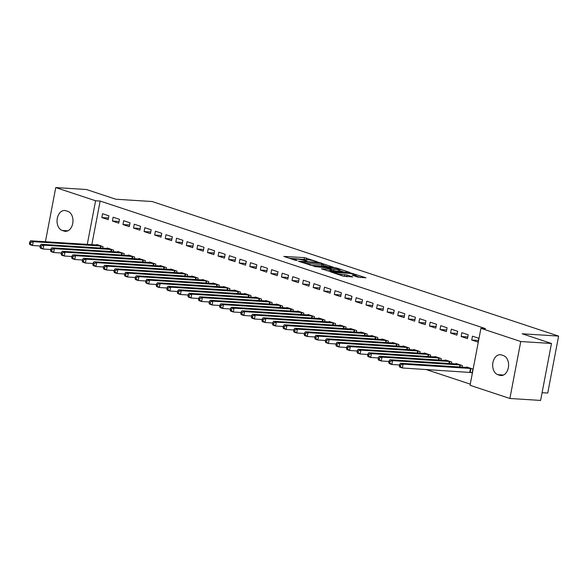 <?xml version="1.0" encoding="UTF-8"?>
<svg xmlns="http://www.w3.org/2000/svg" width="588" height="588" viewBox="0 0 588 588"><rect width="100%" height="100%" fill="white"/><g stroke="black" fill="none" stroke-linecap="round" stroke-linejoin="round"><path stroke-width="0.88" d="M317.564 261.888L304.444 257.632L283.857 256.405L295.286 260.278L297.138 260.528L295.426 259.903A4.961 0.639 10.8 0 1 294.125 259.198A4.961 0.639 10.8 0 1 295.676 259.029L297.352 259.139A4.961 0.639 10.8 0 1 304.246 260.462L307.179 261.226L305.811 260.565A4.961 0.639 10.8 0 1 304.503 259.859A4.961 0.639 10.8 0 1 306.061 259.69L307.737 259.8A4.961 0.639 10.8 0 1 314.631 261.123L317.564 261.888M357.695 277.073L365.979 277.793L351.176 273.104L330.588 271.876L343.238 276.154L352.69 276.948L347.045 274.993L341.51 274.361A4.153 0.537 10.8 0 1 337.064 273.626A4.153 0.537 10.8 0 1 334.66 272.663A4.153 0.537 10.8 0 1 335.961 272.523L349.191 273.369A4.153 0.537 10.8 0 1 353.645 274.104A4.153 0.537 10.8 0 1 356.049 275.059A4.153 0.537 10.8 0 1 354.748 275.206L352.05 275.118L357.695 277.073M480.918 328.332L520.755 341.525L509.892 398.48L470.047 385.287L480.918 328.332L485.467 328.618L100.144 201.052L95.594 200.758L87.267 244.395M45.416 241.741L55.75 187.572L86.465 189.52L115.74 199.214L152.145 201.53L558.6 336.093L522.195 333.786L551.47 343.473L520.755 341.525M55.75 187.572L95.594 200.758M333.227 267.165L318.916 262.424L298.329 261.197L313.132 265.886L333.227 267.165M337.196 268.179L349.845 272.45L329.265 271.222L321.46 268.856L330.588 269.267L326.7 267.9L314.271 266.504L335.042 267.76L337.196 268.179L337.108 268.672M542.085 392.696L547.737 393.049L558.6 336.093M461.881 332.676L461.146 336.527L467.489 338.629L468.224 334.778L461.881 332.676M462.043 367.169L462.352 365.567L456.009 363.465L455.913 363.957M440.743 325.678L440.015 329.53L446.351 331.625L447.086 327.781L440.743 325.678M440.904 360.172L441.213 358.57L434.87 356.468L434.782 356.953M419.611 318.681L418.876 322.533L425.212 324.627L425.947 320.783L419.611 318.681M419.773 353.175L420.075 351.565L413.739 349.47L413.643 349.956M398.473 311.684L397.738 315.536L404.081 317.63L404.816 313.786L398.473 311.684M398.635 346.178L398.943 344.568L392.6 342.473L392.505 342.958M377.334 304.687L376.599 308.538L382.942 310.633L383.677 306.789L377.334 304.687M377.496 339.18L377.805 337.571L371.462 335.476L371.366 335.961M356.196 297.69L355.468 301.534L361.804 303.636L362.539 299.792L356.196 297.69M356.357 332.183L356.666 330.574L350.323 328.479L350.235 328.964M335.064 290.692L334.329 294.537L340.673 296.639L341.4 292.787L335.064 290.692M335.226 325.186L335.527 323.576L329.192 321.474L329.096 321.967M313.926 283.695L313.191 287.539L319.534 289.641L320.269 285.79L313.926 283.695M314.088 318.189L314.396 316.579L308.053 314.477L307.958 314.97M292.787 276.698L292.052 280.542L298.395 282.644L299.13 278.793L292.787 276.698M292.949 311.184L293.258 309.582L286.915 307.48L286.826 307.972M271.656 269.701L270.921 273.545L277.257 275.647L277.992 271.796L271.656 269.701M271.818 304.187L272.119 302.585L265.783 300.483L265.688 300.975M250.517 262.696L249.782 266.548L256.125 268.65L256.86 264.798L250.517 262.696M250.679 297.19L250.988 295.588L244.645 293.486L244.549 293.978M229.379 255.699L228.644 259.551L234.987 261.653L235.722 257.801L229.379 255.699M229.541 290.193L229.849 288.59L223.506 286.488L223.411 286.981M208.24 248.702L207.505 252.553L213.848 254.648L214.583 250.804L208.24 248.702M208.402 283.195L208.711 281.593L202.368 279.491L202.279 279.976M187.109 241.705L186.374 245.556L192.71 247.651L193.445 243.807L187.109 241.705M187.271 276.198L187.572 274.589L181.236 272.494L181.141 272.979M165.97 234.708L165.235 238.559L171.578 240.654L172.313 236.81L165.97 234.708M166.132 269.201L166.441 267.591L160.098 265.497L160.002 265.982M144.832 227.71L144.097 231.562L150.44 233.656L151.175 229.812L144.832 227.71M144.993 262.204L145.302 260.594L138.959 258.5L138.864 258.985M123.693 220.713L122.966 224.565L129.301 226.659L130.036 222.815L123.693 220.713M123.855 255.207L124.164 253.597L117.821 251.502L117.732 251.987M102.562 213.716L101.827 217.56L108.17 219.662L108.898 215.811L102.562 213.716M102.724 248.209L103.025 246.6L96.689 244.505L96.594 244.99M100.144 201.052L91.824 244.689M425.984 369.484L470.268 384.14M113.293 251.708L113.594 250.098L107.259 248.004L107.163 248.489M113.131 217.215L112.396 221.059L118.732 223.161L119.467 219.317L113.131 217.215M134.424 258.705L134.733 257.096L128.39 255.001L128.302 255.486M134.262 224.212L133.527 228.063L139.87 230.158L140.606 226.314L134.262 224.212M155.563 265.702L155.871 264.093L149.528 261.998L149.433 262.483M155.401 231.209L154.666 235.06L161.009 237.155L161.744 233.311L155.401 231.209M176.701 272.7L177.003 271.09L170.667 268.995L170.571 269.48M176.54 238.206L175.805 242.058L182.148 244.152L182.875 240.308L176.54 238.206M197.84 279.697L198.141 278.095L191.798 275.993L191.71 276.478M197.678 245.203L196.943 249.055L203.279 251.149L204.014 247.305L197.678 245.203M218.971 286.694L219.28 285.092L212.937 282.99L212.849 283.482M218.809 252.201L218.075 256.052L224.418 258.154L225.153 254.303L218.809 252.201M240.11 293.691L240.419 292.089L234.075 289.987L233.98 290.479M239.948 259.198L239.213 263.049L245.556 265.151L246.291 261.3L239.948 259.198M261.248 300.689L261.55 299.086L255.214 296.984L255.119 297.477M261.087 266.202L260.352 270.046L266.695 272.148L267.422 268.297L261.087 266.202M282.38 307.686L282.688 306.083L276.345 303.981L276.257 304.474M282.218 273.2L281.49 277.044L287.826 279.146L288.561 275.294L282.218 273.2M303.518 314.69L303.827 313.081L297.484 310.978L297.388 311.471M303.357 280.197L302.622 284.041L308.965 286.143L309.7 282.291L303.357 280.197M324.657 321.687L324.966 320.078L318.623 317.976L318.527 318.468M324.495 287.194L323.76 291.038L330.103 293.14L330.838 289.289L324.495 287.194M345.795 328.685L346.097 327.075L339.761 324.98L339.666 325.465M345.634 294.191L344.899 298.035L351.234 300.137L351.969 296.286L345.634 294.191M366.927 335.682L367.235 334.072L360.892 331.977L360.804 332.463M366.765 301.188L366.03 305.04L372.373 307.134L373.108 303.29L366.765 301.188M388.065 342.679L388.374 341.069L382.031 338.975L381.935 339.46M387.904 308.185L387.169 312.037L393.512 314.132L394.247 310.288L387.904 308.185M409.204 349.676L409.505 348.067L403.17 345.972L403.074 346.457M409.042 315.183L408.307 319.034L414.65 321.129L415.385 317.285L409.042 315.183M430.342 356.673L430.644 355.071L424.301 352.969L424.213 353.454M430.181 322.18L429.446 326.031L435.781 328.126L436.516 324.282L430.181 322.18M451.474 363.671L451.782 362.068L445.439 359.966L445.351 360.451M451.312 329.177L450.577 333.029L456.92 335.131L457.655 331.279L451.312 329.177M470.474 372.344L472.186 372.91L472.921 369.066L466.578 366.963L466.482 367.456M472.451 336.174L471.716 340.026L478.059 342.128L478.794 338.276L472.451 336.174M503.468 355.6A10.114 7.005 93.6 0 1 508.488 366.802A10.114 7.005 93.6 0 1 500.947 375.548A10.114 7.005 93.6 0 1 499.704 375.306L497.801 374.674A10.114 7.005 93.6 0 1 492.781 363.472A10.114 7.005 93.6 0 1 500.322 354.726A10.114 7.005 93.6 0 1 501.564 354.968L503.468 355.6M551.47 343.473L540.607 400.428L509.892 398.48M62.181 230.445A10.114 7.005 93.6 0 1 57.154 219.251A10.114 7.005 93.6 0 1 64.702 210.504A10.114 7.005 93.6 0 1 65.937 210.747L67.84 211.371A10.114 7.005 93.6 0 1 72.868 222.573A10.114 7.005 93.6 0 1 65.319 231.319A10.114 7.005 93.6 0 1 64.077 231.077L62.181 230.445L67.863 230.812M101.827 217.56L108.486 217.986M112.396 221.059L119.055 221.485M122.966 224.565L129.625 224.984M133.527 228.063L140.194 228.482M144.097 231.562L150.763 231.981M154.666 235.06L161.325 235.479M165.235 238.559L171.894 238.978M175.805 242.058L182.464 242.476M186.374 245.556L193.033 245.975M196.943 249.055L203.602 249.474M207.505 252.553L214.172 252.972M218.075 256.052L224.741 256.478M228.644 259.551L235.303 259.977M239.213 263.049L245.872 263.475M249.782 266.548L256.441 266.974M260.352 270.046L267.011 270.473M270.921 273.545L277.58 273.971M281.49 277.044L288.149 277.47M292.052 280.542L298.719 280.968M302.622 284.041L309.281 284.467M313.191 287.539L319.85 287.966M323.76 291.038L330.419 291.464M334.329 294.537L340.989 294.963M344.899 298.035L351.558 298.461M355.468 301.534L362.127 301.96M366.03 305.04L372.696 305.459M376.599 308.538L383.266 308.957M387.169 312.037L393.828 312.456M397.738 315.536L404.397 315.954M408.307 319.034L414.966 319.453M418.876 322.533L425.536 322.952M429.446 326.031L436.105 326.45M440.015 329.53L446.674 329.949M450.577 333.029L457.243 333.447M461.146 336.527L467.805 336.953M471.716 340.026L478.375 340.452M306.76 259.734L289.053 258.213M328.229 266.842L323.282 265.203M320.644 263.115L301.497 261.704L302.945 262.395A4.961 0.639 10.8 0 0 309.839 263.718L321.893 264.482A4.961 0.639 10.8 0 0 323.451 264.313A4.961 0.639 10.8 0 0 322.151 263.615L320.644 263.115M323.451 264.313L323.157 265.857A4.961 0.639 10.8 0 1 321.607 266.026L310.523 265.32M339.68 270.634L344.362 272.185M326.656 270.664L330.294 270.811L330.588 269.267M338.556 269.863A4.153 0.537 10.8 0 0 339.857 269.716A4.153 0.537 10.8 0 0 337.461 268.76A4.153 0.537 10.8 0 0 333.006 268.025L327.861 267.775L331.742 269.15L338.556 269.863L338.262 271.399A4.153 0.537 10.8 0 0 339.563 271.259L339.857 269.716M338.262 271.399L330.382 270.333M347.207 276.683L342.789 276M360.488 277.529L355.865 275.993M98.394 245.071L30.598 240.793L33.244 241.668L32.509 245.519L40.19 246.004M30.458 244.005L32.509 245.519L29.863 244.645L29.4 243.66L30.458 244.005L30.752 242.469L29.694 242.116L29.4 243.66M30.752 242.469L33.244 241.668L101.32 246.034M29.694 242.116L30.598 240.793M108.964 248.57L41.167 244.292L43.813 245.167L43.078 249.018L50.759 249.503M41.028 247.504L43.078 249.018L40.432 248.143L39.969 247.158L41.028 247.504L41.322 245.968L40.263 245.615L39.969 247.158M41.322 245.968L43.813 245.167L111.889 249.532M40.263 245.615L41.167 244.292M119.533 252.068L51.737 247.798L54.375 248.673L53.648 252.517L61.321 253.009M51.597 251.01L53.648 252.517L51.002 251.642L50.539 250.657L51.597 251.01L51.884 249.466L50.833 249.121L50.539 250.657M51.884 249.466L54.375 248.673L122.451 253.031M50.833 249.121L51.737 247.798M130.102 255.567L62.306 251.296L64.945 252.171L64.21 256.015L71.89 256.508M62.159 254.508L64.21 256.015L61.571 255.141L61.108 254.156L62.159 254.508L62.453 252.965L61.402 252.619L61.108 254.156M62.453 252.965L64.945 252.171L133.02 256.53M61.402 252.619L62.306 251.296M140.672 259.065L72.875 254.795L75.514 255.67L74.779 259.514L82.46 260.006M72.728 258.007L74.779 259.514L72.14 258.639L71.67 257.654L72.728 258.007L73.022 256.464L71.964 256.118L71.67 257.654M73.022 256.464L75.514 255.67L143.59 260.028M71.964 256.118L72.875 254.795M151.241 262.564L83.445 258.294L86.083 259.168L85.348 263.012L93.029 263.505M83.298 261.506L85.348 263.012L82.71 262.138L82.239 261.153L83.298 261.506L83.592 259.962L82.533 259.617L82.239 261.153M83.592 259.962L86.083 259.168L154.159 263.527M82.533 259.617L83.445 258.294M161.81 266.063L94.007 261.792L96.653 262.667L95.918 266.511L103.598 267.003M93.867 265.004L95.918 266.511L93.279 265.636L92.808 264.651L93.867 265.004L94.161 263.461L93.102 263.115L92.808 264.651M94.161 263.461L96.653 262.667L164.728 267.026M93.102 263.115L94.007 261.792M172.372 269.561L104.576 265.291L107.222 266.166L106.487 270.01L114.168 270.502M104.436 268.503L106.487 270.01L103.841 269.135L103.378 268.15L104.436 268.503L104.73 266.959L103.672 266.614L103.378 268.15M104.73 266.959L107.222 266.166L175.297 270.524M103.672 266.614L104.576 265.291M182.941 273.06L115.145 268.789L117.791 269.664L117.056 273.508L124.737 274.001M115.005 272.001L117.056 273.508L114.41 272.634L113.947 271.649L115.005 272.001L115.299 270.458L114.241 270.113L113.947 271.649M115.299 270.458L117.791 269.664L185.867 274.023M114.241 270.113L115.145 268.789M193.511 276.558L125.714 272.288L128.36 273.163L127.625 277.007L135.299 277.499M125.575 275.5L127.625 277.007L124.979 276.132L124.516 275.147L125.575 275.5L125.869 273.957L124.81 273.611L124.516 275.147M125.869 273.957L128.36 273.163L196.429 277.521M124.81 273.611L125.714 272.288M204.08 280.057L136.284 275.787L138.922 276.661L138.195 280.505L145.868 280.998M136.137 278.999L138.195 280.505L135.549 279.631L135.086 278.646L136.137 278.999L136.431 277.455L135.38 277.11L135.086 278.646M136.431 277.455L138.922 276.661L206.998 281.027M135.38 277.11L136.284 275.787M214.649 283.556L146.853 279.285L149.492 280.16L148.757 284.011L156.437 284.496M146.706 282.497L148.757 284.011L146.118 283.129L145.655 282.144L146.706 282.497L147 280.961L145.942 280.608L145.655 282.144M147 280.961L149.492 280.16L217.567 284.526M145.942 280.608L146.853 279.285M225.219 287.054L157.422 282.784L160.061 283.659L159.326 287.51L167.007 287.995M157.275 285.996L159.326 287.51L156.687 286.635L156.217 285.643L157.275 285.996L157.569 284.46L156.511 284.107L156.217 285.643M157.569 284.46L160.061 283.659L228.137 288.024M156.511 284.107L157.422 282.784M235.788 290.553L167.992 286.282L170.63 287.157L169.895 291.009L177.576 291.494M167.845 289.494L169.895 291.009L167.257 290.134L166.786 289.142L167.845 289.494L168.139 287.958L167.08 287.606L166.786 289.142M168.139 287.958L170.63 287.157L238.706 291.523M167.08 287.606L167.992 286.282M246.357 294.051L178.554 289.781L181.2 290.656L180.465 294.507L188.145 294.992M178.414 292.993L180.465 294.507L177.826 293.632L177.356 292.64L178.414 292.993L178.708 291.457L177.649 291.104L177.356 292.64M178.708 291.457L181.2 290.656L249.275 295.022M177.649 291.104L178.554 289.781M256.919 297.55L189.123 293.28L191.769 294.154L191.034 298.006L198.715 298.491M188.983 296.492L191.034 298.006L188.388 297.131L187.925 296.146L188.983 296.492L189.277 294.956L188.219 294.603L187.925 296.146M189.277 294.956L191.769 294.154L259.845 298.52M188.219 294.603L189.123 293.28M267.489 301.049L199.692 296.778L202.338 297.653L201.603 301.504L209.284 301.989M199.553 299.99L201.603 301.504L198.957 300.63L198.494 299.645L199.553 299.99L199.846 298.454L198.788 298.101L198.494 299.645M199.846 298.454L202.338 297.653L270.406 302.019M198.788 298.101L199.692 296.778M278.058 304.547L210.261 300.277L212.9 301.152L212.172 305.003L219.846 305.488M210.114 303.489L212.172 305.003L209.526 304.128L209.063 303.143L210.114 303.489L210.408 301.953L209.357 301.6L209.063 303.143M210.408 301.953L212.9 301.152L280.976 305.517M209.357 301.6L210.261 300.277M288.627 308.046L220.831 303.776L223.469 304.65L222.734 308.502L230.415 308.987M220.684 306.987L222.734 308.502L220.096 307.627L219.633 306.642L220.684 306.987L220.978 305.451L219.927 305.099L219.633 306.642M220.978 305.451L223.469 304.65L291.545 309.016M219.927 305.099L220.831 303.776M299.196 311.544L231.4 307.274L234.039 308.149L233.304 312L240.984 312.485M231.253 310.486L233.304 312L230.665 311.125L230.195 310.141L231.253 310.486L231.547 308.95L230.489 308.597L230.195 310.141M231.547 308.95L234.039 308.149L302.114 312.515M230.489 308.597L231.4 307.274M309.766 315.043L241.969 310.773L244.608 311.647L243.873 315.499L251.554 315.984M241.822 313.985L243.873 315.499L241.234 314.624L240.764 313.639L241.822 313.985L242.116 312.449L241.058 312.096L240.764 313.639M242.116 312.449L244.608 311.647L312.684 316.013M241.058 312.096L241.969 310.773M320.335 318.549L252.531 314.271L255.177 315.146L254.442 318.997L262.123 319.482M252.392 317.483L254.442 318.997L251.804 318.123L251.333 317.138L252.392 317.483L252.686 315.947L251.627 315.594L251.333 317.138M252.686 315.947L255.177 315.146L323.253 319.512M251.627 315.594L252.531 314.271M330.897 322.048L263.101 317.77L265.747 318.645L265.012 322.496L272.692 322.981M262.961 320.982L265.012 322.496L262.366 321.621L261.903 320.636L262.961 320.982L263.255 319.446L262.197 319.093L261.903 320.636M263.255 319.446L265.747 318.645L333.822 323.01M262.197 319.093L263.101 317.77M341.466 325.546L273.67 321.269L276.316 322.143L275.581 325.995L283.262 326.48M273.53 324.48L275.581 325.995L272.935 325.12L272.472 324.135L273.53 324.48L273.824 322.944L272.766 322.591L272.472 324.135M273.824 322.944L276.316 322.143L344.392 326.509M272.766 322.591L273.67 321.269M352.036 329.045L284.239 324.767L286.878 325.649L286.15 329.493L293.824 329.978M284.1 327.986L286.15 329.493L283.504 328.618L283.041 327.634L284.1 327.986L284.386 326.443L283.335 326.09L283.041 327.634M284.386 326.443L286.878 325.649L354.954 330.008M283.335 326.09L284.239 324.767M362.605 332.543L294.809 328.273L297.447 329.148L296.712 332.992L304.393 333.484M294.661 331.485L296.712 332.992L294.074 332.117L293.61 331.132L294.661 331.485L294.956 329.941L293.904 329.596L293.61 331.132M294.956 329.941L297.447 329.148L365.523 333.506M293.904 329.596L294.809 328.273M373.174 336.042L305.378 331.772L308.016 332.646L307.281 336.49L314.962 336.983M305.231 334.984L307.281 336.49L304.643 335.616L304.172 334.631L305.231 334.984L305.525 333.44L304.466 333.095L304.172 334.631M305.525 333.44L308.016 332.646L376.092 337.005M304.466 333.095L305.378 331.772M383.743 339.541L315.947 335.27L318.586 336.145L317.851 339.989L325.531 340.481M315.8 338.482L317.851 339.989L315.212 339.114L314.742 338.129L315.8 338.482L316.094 336.939L315.036 336.593L314.742 338.129M316.094 336.939L318.586 336.145L386.661 340.503M315.036 336.593L315.947 335.27M394.313 343.039L326.509 338.769L329.155 339.644L328.42 343.488L336.101 343.98M326.369 341.981L328.42 343.488L325.781 342.613L325.311 341.628L326.369 341.981L326.663 340.437L325.605 340.092L325.311 341.628M326.663 340.437L329.155 339.644L397.231 344.002M325.605 340.092L326.509 338.769M404.882 346.538L337.078 342.267L339.724 343.142L338.989 346.986L346.67 347.479M336.939 345.479L338.989 346.986L336.343 346.111L335.88 345.127L336.939 345.479L337.233 343.936L336.174 343.59L335.88 345.127M337.233 343.936L339.724 343.142L407.8 347.501M336.174 343.59L337.078 342.267M415.444 350.036L347.648 345.766L350.294 346.641L349.559 350.485L357.239 350.977M347.508 348.978L349.559 350.485L346.913 349.61L346.45 348.625L347.508 348.978L347.802 347.434L346.744 347.089L346.45 348.625M347.802 347.434L350.294 346.641L418.369 350.999M346.744 347.089L347.648 345.766M426.013 353.535L358.217 349.265L360.863 350.139L360.128 353.983L367.809 354.476M358.077 352.477L360.128 353.983L357.482 353.109L357.019 352.124L358.077 352.477L358.371 350.933L357.313 350.588L357.019 352.124M358.371 350.933L360.863 350.139L428.931 354.498M357.313 350.588L358.217 349.265M436.583 357.034L368.786 352.763L371.425 353.638L370.697 357.482L378.371 357.974M368.639 355.975L370.697 357.482L368.051 356.607L367.588 355.622L368.639 355.975L368.933 354.432L367.882 354.086L367.588 355.622M368.933 354.432L371.425 353.638L439.501 358.004M367.882 354.086L368.786 352.763M447.152 360.532L379.356 356.262L381.994 357.136L381.259 360.981L388.94 361.473M379.209 359.474L381.259 360.981L378.621 360.106L378.157 359.121L379.209 359.474L379.503 357.93L378.444 357.585L378.157 359.121M379.503 357.93L381.994 357.136L450.07 361.502M378.444 357.585L379.356 356.262M457.721 364.031L389.925 359.76L392.564 360.635L391.829 364.486L399.509 364.972M389.778 362.972L391.829 364.486L389.19 363.612L388.719 362.62L389.778 362.972L390.072 361.436L389.013 361.083L388.719 362.62M390.072 361.436L392.564 360.635L460.639 365.001M389.013 361.083L389.925 359.76M468.291 367.529L400.494 363.259L403.133 364.134L402.398 367.985L472.245 372.586M400.347 366.471L402.398 367.985L399.759 367.11L399.289 366.118L400.347 366.471L400.641 364.935L399.583 364.582L399.289 366.118M400.641 364.935L403.133 364.134L471.209 368.5M399.583 364.582L400.494 363.259M305.731 260.954L305.811 260.565M295.352 260.293L295.426 259.903M304.15 259.168L304.444 257.632M306.304 259.587L306.598 258.044M318.843 262.807L318.916 262.424M320.997 263.233L321.07 262.836M301.365 262.285L301.438 261.895M302.871 262.785L302.945 262.395M309.589 265.012L309.839 263.718M321.607 266.026L321.893 264.482M329.809 270.862L330.103 269.319M334.954 268.253L335.042 267.76M328.192 268.393L328.266 267.996M331.448 270.686L331.742 269.15M333.602 271.105L333.896 269.561M354.586 276.037L354.748 275.206M341.297 275.507L341.51 274.361M344.597 276.117L344.891 274.574M346.751 276.529L347.045 274.993M351.08 273.589L351.176 273.104M353.234 274.008L353.329 273.516M64.077 231.077L66.576 231.238M499.704 375.306L502.203 375.46M497.801 374.674L503.49 375.034M100.188 248.048L100.585 245.953M100.695 248.077L101.085 246.004M110.757 251.546L111.154 249.452M111.257 251.576L111.654 249.503M121.326 255.045L121.723 252.95M121.826 255.074L122.223 253.002M131.896 258.544L132.293 256.449M132.396 258.573L132.792 256.5M142.458 262.042L142.862 259.947M142.965 262.072L143.362 259.999M153.027 265.541L153.431 263.446M153.534 265.57L153.931 263.498M163.596 269.039L163.993 266.945M164.103 269.069L164.5 266.996M174.166 272.538L174.562 270.443M174.673 272.567L175.07 270.495M184.735 276.037L185.132 273.942M185.242 276.066L185.632 273.993M195.304 279.535L195.701 277.44M195.804 279.572L196.201 277.492M205.874 283.034L206.27 280.939M206.373 283.071L206.77 280.99M216.435 286.532L216.84 284.438M216.943 286.569L217.339 284.489M227.005 290.031L227.409 287.936M227.512 290.068L227.909 287.988M237.574 293.53L237.978 291.435M238.081 293.566L238.478 291.486M248.143 297.028L248.54 294.933M248.65 297.065L249.047 294.985M258.713 300.527L259.11 298.432M259.22 300.564L259.609 298.483M269.282 304.025L269.679 301.931M269.782 304.062L270.179 301.989M279.851 307.531L280.248 305.429M280.351 307.561L280.748 305.488M290.413 311.03L290.817 308.935M290.92 311.059L291.317 308.987M300.983 314.529L301.387 312.434M301.49 314.558L301.887 312.485M311.552 318.027L311.956 315.932M312.059 318.057L312.456 315.984M322.121 321.526L322.518 319.431M322.628 321.555L323.025 319.482M332.69 325.024L333.087 322.93M333.198 325.054L333.587 322.981M343.26 328.523L343.657 326.428M343.767 328.552L344.156 326.48M353.829 332.022L354.226 329.927M354.329 332.051L354.726 329.978M364.398 335.52L364.795 333.425M364.898 335.55L365.295 333.477M374.96 339.019L375.364 336.924M375.467 339.048L375.864 336.975M385.53 342.517L385.934 340.423M386.037 342.547L386.434 340.474M396.099 346.016L396.503 343.921M396.606 346.045L397.003 343.973M406.668 349.515L407.065 347.42M407.175 349.544L407.572 347.471M417.237 353.013L417.634 350.918M417.745 353.043L418.134 350.97M427.807 356.512L428.204 354.417M428.307 356.548L428.703 354.468M438.376 360.01L438.773 357.916M438.876 360.047L439.273 357.967M448.938 363.509L449.342 361.414M449.445 363.546L449.842 361.466M459.507 367.008L459.912 364.913M460.014 367.044L460.411 364.964M469.746 372.263L470.481 368.411M470.246 372.314L470.981 368.463M304.386 260.506L304.503 259.859M294 259.852L294.125 259.198M301.071 262.189L301.159 261.741M327.773 268.253L327.861 267.775M355.784 276.434L356.049 275.059M334.543 273.273L334.66 272.663"/></g></svg>
